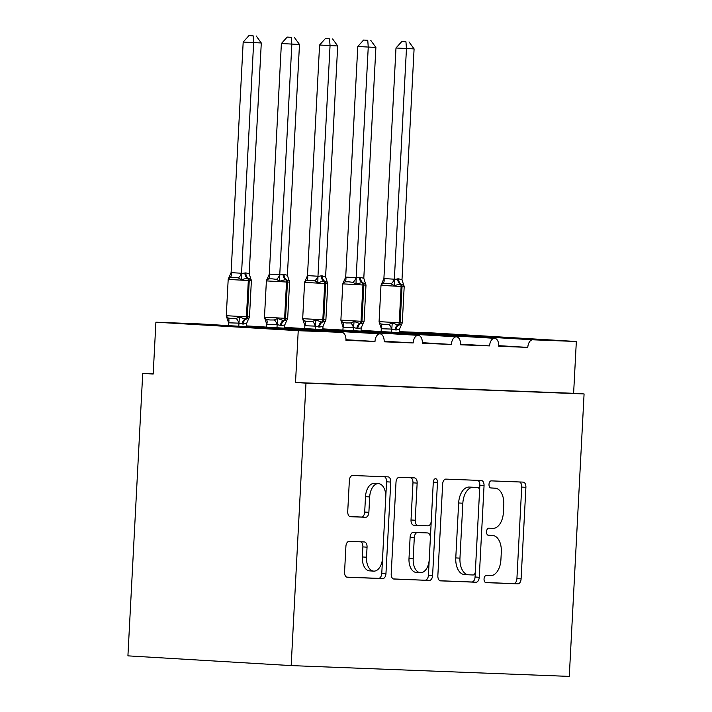 <?xml version="1.0" encoding="UTF-8"?>
<svg xmlns="http://www.w3.org/2000/svg" width="712" height="712" viewBox="0 0 712 712"><rect width="100%" height="100%" fill="white"/><g stroke="black" fill="none" stroke-linecap="round" stroke-linejoin="round"><path stroke-width="1.07" d="M484.044 578.981A3.569 2.1 93.4 0 0 485.931 582.621A3.569 2.1 93.4 0 0 485.958 582.621L517.829 583.858A5.091 2.999 93.4 0 0 521.095 578.892L525.901 487.319A5.091 2.999 93.4 0 0 523.204 482.122A5.091 2.999 93.4 0 0 523.16 482.113L491.289 480.876A3.569 2.1 93.4 0 0 489.002 484.356A3.569 2.1 93.4 0 0 490.888 487.996A3.569 2.1 93.4 0 0 490.915 488.005L495.045 488.165A16.305 9.603 93.4 0 1 495.16 488.165A16.305 9.603 93.4 0 1 503.784 504.817L503.393 512.444A16.305 9.603 93.4 0 1 492.935 528.348L488.815 528.188A3.569 2.1 93.4 0 0 486.527 531.668A3.569 2.1 93.4 0 0 488.414 535.308A3.569 2.1 93.4 0 0 488.441 535.308L492.562 535.468A16.305 9.603 93.4 0 1 492.677 535.477A16.305 9.603 93.4 0 1 501.31 552.12L500.91 559.757A16.305 9.603 93.4 0 1 490.461 575.661L486.332 575.501A3.569 2.1 93.4 0 0 484.044 578.981M349.174 541.369A5.091 2.999 93.4 0 0 345.907 546.344L344.563 572.03A5.091 2.999 93.4 0 0 347.26 577.236L382.691 578.607A5.091 2.999 93.4 0 0 385.957 573.641L390.755 482.068A5.091 2.999 93.4 0 0 388.058 476.871L352.627 475.491A5.091 2.999 93.4 0 0 349.361 480.467L347.732 511.492A5.091 2.999 93.4 0 0 350.429 516.698A5.091 2.999 93.4 0 0 350.464 516.698L365.612 517.286A5.091 2.999 93.4 0 0 368.878 512.32L369.688 496.932A13.626 8.028 93.4 0 1 378.526 483.635A13.626 8.028 93.4 0 1 385.735 497.554L382.575 557.834A13.626 8.028 93.4 0 1 373.747 571.122A13.626 8.028 93.4 0 1 366.529 557.211L367.054 547.163A5.091 2.999 93.4 0 0 364.357 541.966A5.091 2.999 93.4 0 0 364.322 541.957L349.174 541.369M584.08 393.941L305.982 383.136L291.172 665.595L569.28 676.4L584.08 393.941L573.614 393.318L576.337 341.493L532.781 339.802A7.788 4.584 -86.6 0 0 527.797 347.394L498.756 346.263A7.788 4.584 93.4 0 0 494.635 338.316A7.788 4.584 93.4 0 0 489.589 345.907L460.557 344.786A7.788 4.584 93.4 0 0 456.437 336.829A7.788 4.584 93.4 0 0 451.39 344.43L422.358 343.3A7.788 4.584 93.4 0 0 418.238 335.352A7.788 4.584 93.4 0 0 413.191 342.944L384.16 341.813A7.788 4.584 93.4 0 0 380.039 333.866A7.788 4.584 93.4 0 0 374.984 341.457L345.952 340.327A7.788 4.584 93.4 0 0 341.831 332.379A7.788 4.584 93.4 0 0 341.778 332.379L298.23 330.688L155.901 322.198L153.187 374.031L142.72 373.399L153.196 373.809M437.853 575.652A5.091 2.999 93.4 0 0 440.55 580.858A5.091 2.999 93.4 0 0 440.586 580.858L475.981 582.238A5.091 2.999 93.4 0 0 479.247 577.263L484.053 485.691A5.091 2.999 93.4 0 0 481.357 480.493A5.091 2.999 93.4 0 0 481.321 480.493L445.917 479.114A5.091 2.999 93.4 0 0 442.65 484.089L437.853 575.652M429.336 580.422L393.941 579.052A5.091 2.999 93.4 0 1 393.905 579.043A5.091 2.999 93.4 0 1 391.208 573.845L396.005 482.273A5.091 2.999 93.4 0 1 399.272 477.307L414.42 477.894A5.091 2.999 93.4 0 1 414.455 477.894A5.091 2.999 93.4 0 1 417.152 483.092L415.212 520.232A5.091 2.999 93.4 0 0 417.908 525.438A5.091 2.999 93.4 0 0 417.944 525.438L427.992 525.83A5.091 2.999 93.4 0 0 431.258 520.855L433.288 482.193A3.569 2.1 93.4 0 1 435.593 478.713A3.569 2.1 93.4 0 1 437.48 482.353L432.602 575.456A5.091 2.999 93.4 0 1 429.336 580.422L393.398 578.936M345.97 339.731L374.984 341.457M345.97 340.051L358.172 340.523L345.97 339.829M199.565 323.898A7.788 4.584 93.4 0 0 199.502 323.898L270.578 328.134L308.812 329.62L310.094 330.493M308.714 329.612L380.039 333.866M270.578 328.134L341.831 332.379M199.502 323.898A7.788 4.584 93.4 0 0 199.449 323.889L341.778 332.379M384.177 341.217L413.191 342.944M384.168 341.529L396.379 342.009L384.168 341.315M246.459 325.9L308.777 329.62L346.771 331.089L348.302 331.97M346.913 331.098L418.238 335.352M422.376 342.695L451.39 344.43M422.367 343.015L434.578 343.487L422.376 342.801M284.658 327.387L346.984 331.098L385.219 332.584L386.5 333.456M385.121 332.584L456.437 336.829M460.575 344.181L489.589 345.907M460.575 344.501L472.777 344.973L460.575 344.288M385.165 332.584L423.418 334.07L424.699 334.943M423.32 334.07L494.635 338.316M498.774 345.667L527.797 347.394M498.774 345.988L510.976 346.459L498.774 345.765M462.907 336.429L461.625 335.557L423.373 334.07L361.064 330.35M399.272 331.659L434.008 333.002L576.337 341.493M155.901 322.198L199.449 323.889M305.982 383.136L295.516 382.513L298.23 330.688M295.516 382.513L573.614 393.318M291.172 665.595L127.92 655.859L142.72 373.399M488.61 535.237A16.305 9.603 93.4 0 0 488.494 535.228A16.305 9.603 93.4 0 0 488.379 535.219L492.562 535.468M491.093 487.925A16.305 9.603 93.4 0 0 490.977 487.916A16.305 9.603 93.4 0 0 490.853 487.907L495.045 488.165M485.504 582.514L513.646 583.609A5.091 2.999 93.4 0 0 516.912 578.642L521.709 487.07A5.091 2.999 93.4 0 0 519.529 481.979M440.043 580.752L471.798 581.989A5.091 2.999 93.4 0 0 475.064 577.014L479.861 485.442A5.091 2.999 93.4 0 0 477.681 480.351M473.062 574.984A3.569 2.1 93.4 0 0 475.349 571.505L479.559 491.129A3.569 2.1 93.4 0 0 477.672 487.489A3.569 2.1 93.4 0 0 477.645 487.489L473.293 487.319A16.305 9.603 93.4 0 0 462.844 503.224L459.961 558.163A16.305 9.603 93.4 0 0 468.594 574.807A16.305 9.603 93.4 0 0 468.71 574.815L473.062 574.984M473.507 487.239A3.569 2.1 93.4 0 0 473.48 487.239A3.569 2.1 93.4 0 0 473.462 487.239L469.11 487.07A16.305 9.603 93.4 0 0 458.653 502.975L462.844 503.224M468.478 574.798L464.527 574.566A16.305 9.603 93.4 0 1 464.402 574.557A16.305 9.603 93.4 0 1 455.778 557.914L458.653 502.975M417.873 525.429L413.752 525.189A5.091 2.999 93.4 0 1 413.717 525.189A5.091 2.999 93.4 0 1 411.02 519.982L412.969 482.843A5.091 2.999 93.4 0 0 410.78 477.752M425.153 580.173A5.091 2.999 93.4 0 0 428.419 575.198L433.297 482.104A3.569 2.1 93.4 0 0 433.305 481.917M413.191 558.769A13.626 8.028 93.4 0 0 420.4 572.679A13.626 8.028 93.4 0 0 429.238 559.392L430.351 538.156A5.091 2.999 93.4 0 0 427.654 532.95A5.091 2.999 93.4 0 0 427.618 532.95L417.57 532.558A5.091 2.999 93.4 0 0 414.304 537.533L413.191 558.769L409 558.519A13.626 8.028 93.4 0 0 416.217 572.43L420.4 572.679M423.507 532.701A5.091 2.999 93.4 0 0 423.471 532.701A5.091 2.999 93.4 0 0 423.435 532.701L427.618 532.95M409 558.519L410.112 537.275A5.091 2.999 93.4 0 1 413.387 532.309L423.435 532.701M373.747 571.122L369.555 570.873A13.626 8.028 93.4 0 1 362.346 556.962L362.871 546.914A5.091 2.999 93.4 0 0 360.681 541.814M378.526 483.635L374.334 483.386A13.626 8.028 93.4 0 0 365.505 496.673L369.688 496.932M349.921 516.592L361.429 517.037A5.091 2.999 93.4 0 0 364.695 512.07L365.505 496.673M346.744 577.129L378.508 578.358A5.091 2.999 93.4 0 0 381.774 573.391L386.572 481.819A5.091 2.999 93.4 0 0 384.382 476.728M379.389 322.937L379.193 322.162L381.062 323.96L384.533 324.432L388.912 324.423L392.276 322.937L397.928 325.01A2.599 2.1 -87.8 0 0 399.227 322.75L402.289 322.839L404.193 286.553L402.049 286.509L400.144 322.785A2.599 2.1 92.2 0 1 398.845 325.046L401.621 324.441L402.289 322.839M403.891 285.254L400.082 284.07L394.226 285.645L391.048 283.794L386.696 283.287L383.19 283.332L381.151 284.871L381.445 284.07M405.956 41.786L401.773 41.536L405.956 41.786L406.454 48.621L394.35 279.424L398.675 278.828L401.995 279.727L414.09 48.914L395.988 47.998L383.901 278.57L394.368 279.193M381.151 284.871L383.901 278.57M399.218 332.629L399.396 329.389L395.988 330.021L391.751 329.086L381.356 328.739L379.193 322.162M391.591 332.175L391.742 329.327M381.125 331.552L381.276 328.695M392.276 322.937L391.751 329.086M399.396 329.389L401.292 325.072M394.35 279.424L394.226 285.645M401.995 279.727L403.419 284.177M395.988 47.998L401.773 41.536M409.008 41.901L414.09 48.914M341.19 321.459L340.995 320.676L342.864 322.474L346.335 322.954L350.713 322.945L354.078 321.459L359.729 323.533A2.599 2.1 -87.8 0 0 361.029 321.272L364.09 321.352L365.995 285.076L363.85 285.022L361.945 321.308A2.599 2.1 92.2 0 1 360.646 323.568L363.423 322.954L364.09 321.352M365.683 283.768L361.874 282.593L356.027 284.159L352.841 282.317L348.488 281.801L344.991 281.845L342.944 283.385L343.246 282.584M367.757 40.299L363.574 40.05L367.757 40.299L368.246 47.134L356.151 277.947L359.551 277.306L363.796 278.241L375.892 47.437L357.78 46.511L345.703 277.084L356.169 277.707M342.944 283.385L345.703 277.084M361.02 331.142L361.189 327.903L357.789 328.535L353.544 327.609L343.068 327.217L340.995 320.676M353.392 330.688L353.535 327.84M342.926 330.065L343.068 327.217M354.078 321.459L353.544 327.609M361.189 327.903L363.084 323.586M356.151 277.947L356.027 284.159M363.796 278.241L365.212 282.691M357.78 46.511L363.574 40.05M370.81 40.424L375.892 47.437M302.992 319.973L302.787 319.19L304.665 320.987L308.136 321.468L312.515 321.459L315.87 319.973L321.53 322.047A2.599 2.1 -87.8 0 0 322.83 319.786L325.891 319.866L327.787 283.59L325.651 283.545L323.746 319.822A2.599 2.1 92.2 0 1 322.447 322.082L325.224 321.477L325.891 319.866M327.484 282.281L323.675 281.107L317.828 282.682L314.642 280.831L310.29 280.323L306.792 280.359L304.745 281.899L305.048 281.098M329.549 38.813L325.375 38.564L329.549 38.813L330.048 45.657L317.952 276.461L321.352 275.829L325.598 276.754L337.684 45.951L319.581 45.025L307.495 275.606L317.961 276.229M304.745 281.899L307.495 275.606M322.821 329.656L322.99 326.416L319.59 327.057L315.345 326.123L304.87 325.731L302.787 319.19M315.185 329.202L315.336 326.354M304.718 328.579L304.87 325.731M315.87 319.973L315.345 326.123M322.99 326.416L324.886 322.1M317.952 276.461L317.828 282.682M325.598 276.754L327.013 281.204M319.581 45.025L325.375 38.564M332.602 38.938L337.684 45.951M264.793 318.487L264.588 317.712L266.457 319.51L269.928 319.982L274.316 319.973L277.671 318.487L283.332 320.56A2.599 2.1 -87.8 0 0 284.631 318.3L287.684 318.389L289.588 282.103L287.443 282.059L285.548 318.335A2.599 2.1 92.2 0 1 284.248 320.596L287.025 319.991L287.684 318.389M289.286 280.795L285.476 279.62L279.629 281.195L276.443 279.344L272.091 278.837L268.593 278.882L266.546 280.412L266.849 279.62M291.35 37.336L287.167 37.086L291.35 37.336L291.849 44.171L279.745 274.974L284.07 274.378L287.39 275.277L299.485 44.464L281.382 43.548L269.296 274.12L279.763 274.743M266.546 280.412L269.296 274.12M284.622 328.179L284.791 324.939L281.382 325.571L277.146 324.636L266.751 324.289L264.588 317.712M276.986 327.725L277.137 324.868M266.519 327.093L266.671 324.245M277.671 318.487L277.146 324.636M284.791 324.939L286.687 320.623M279.745 274.974L279.629 281.195M287.39 275.277L288.814 279.718M281.382 43.548L287.167 37.086M294.403 37.451L299.485 44.464M226.585 317L226.389 316.226L228.258 318.024L231.729 318.495L236.108 318.487L239.472 317L245.124 319.074A2.599 2.1 -87.8 0 0 246.423 316.822L249.485 316.902L251.389 280.626L249.245 280.572L247.34 316.858A2.599 2.1 92.2 0 1 246.04 319.11L248.817 318.504L249.485 316.902M251.087 279.318L247.269 278.134L241.421 279.709L238.244 277.867L233.883 277.351L230.385 277.395L228.338 278.935L228.641 278.134M253.152 35.849L248.969 35.6L253.152 35.849L253.641 42.684L241.546 273.488L245.871 272.892L249.191 273.791L261.286 42.978L243.184 42.061L231.097 272.634L241.564 273.257M228.338 278.935L231.097 272.634M246.414 326.692L246.592 323.453L243.184 324.085L238.947 323.15L228.552 322.803L226.389 316.226M238.787 326.238L238.938 323.39M228.321 325.615L228.472 322.758M239.472 317L238.947 323.15M246.592 323.453L248.488 319.136M241.546 273.488L241.421 279.709M249.191 273.791L250.606 278.241M243.184 42.061L248.969 35.6M256.204 35.965L261.286 42.978M399.263 331.837L532.781 339.802M521.709 487.07L525.901 487.319M516.912 578.642L521.095 578.892M513.646 583.609L517.829 583.858M479.861 485.442L484.053 485.691M475.064 577.014L479.247 577.263M471.798 581.989L475.981 582.238M469.11 487.07L473.293 487.319M455.778 557.914L459.961 558.163M412.969 482.843L417.152 483.092M411.02 519.982L415.212 520.232M433.297 482.104L437.48 482.353M428.419 575.198L432.602 575.456M413.387 532.309L417.57 532.558M410.112 537.275L414.304 537.533M362.871 546.914L367.054 547.163M362.346 556.962L366.529 557.211M364.695 512.07L368.878 512.32M361.429 517.037L365.612 517.286M386.572 481.819L390.755 482.068M381.774 573.391L385.957 573.641M378.508 578.358L382.691 578.607M380.991 285.352L379.087 321.637L399.227 322.75L401.132 286.473L380.991 285.352L381.659 283.75M398.675 278.828A5.705 4.61 -87.8 0 0 400.998 284.106A2.599 2.1 92.2 0 1 402.049 286.509L401.132 286.473A2.599 2.1 -87.8 0 0 400.082 284.07A5.705 4.61 -87.8 0 1 397.759 278.793M395.071 329.985A5.705 4.61 -87.8 0 1 397.928 325.01L398.845 325.046A5.705 4.61 -87.8 0 0 395.988 330.021M381.062 323.96A5.705 3.186 -65.3 0 1 381.356 328.739M388.912 324.423A5.705 3.222 -108 0 1 391.653 329.353M383.99 278.543A5.705 3.222 -108 0 1 383.19 283.332M394.288 279.157A5.705 3.186 -65.3 0 1 391.048 283.794M342.784 283.865L340.888 320.151L361.029 321.272L362.933 284.987L342.784 283.865L343.451 282.263M360.468 277.342A5.705 4.61 -87.8 0 0 362.791 282.628A2.599 2.1 92.2 0 1 363.85 285.022L362.933 284.987A2.599 2.1 -87.8 0 0 361.874 282.593A5.705 4.61 -87.8 0 1 359.551 277.306M356.872 328.499A5.705 4.61 -87.8 0 1 359.729 323.533L360.646 323.568A5.705 4.61 -87.8 0 0 357.789 328.535M342.864 322.474A5.705 3.186 -65.3 0 1 343.157 327.253M350.713 322.945A5.705 3.222 -108 0 1 353.455 327.867M345.783 277.057A5.705 3.222 -108 0 1 344.991 281.845M356.08 277.671A5.705 3.186 -65.3 0 1 352.841 282.317M304.585 282.388L302.689 318.665L322.83 319.786L324.734 283.51L304.585 282.388L305.252 280.777M322.269 275.864A5.705 4.61 -87.8 0 0 324.592 281.142A2.599 2.1 92.2 0 1 325.651 283.545L324.734 283.51A2.599 2.1 -87.8 0 0 323.675 281.107A5.705 4.61 -87.8 0 1 321.352 275.829M318.673 327.022A5.705 4.61 -87.8 0 1 321.53 322.047L322.447 322.082A5.705 4.61 -87.8 0 0 319.59 327.057M304.665 320.987A5.705 3.186 -65.3 0 1 304.95 325.767M312.515 321.459A5.705 3.222 -108 0 1 315.247 326.381M307.584 275.571A5.705 3.222 -108 0 1 306.792 280.359M317.881 276.185A5.705 3.186 -65.3 0 1 314.642 280.831M266.386 280.902L264.481 317.178L284.631 318.3L286.527 282.023L266.386 280.902L267.053 279.3M284.07 274.378A5.705 4.61 -87.8 0 0 286.393 279.656A2.599 2.1 92.2 0 1 287.443 282.059L286.527 282.023A2.599 2.1 -87.8 0 0 285.476 279.62A5.705 4.61 -87.8 0 1 283.154 274.343M280.466 325.535A5.705 4.61 -87.8 0 1 283.332 320.56L284.248 320.596A5.705 4.61 -87.8 0 0 281.382 325.571M266.457 319.51A5.705 3.186 -65.3 0 1 266.751 324.289M274.316 319.973A5.705 3.222 -108 0 1 277.048 324.903M269.385 274.093A5.705 3.222 -108 0 1 268.593 278.882M279.683 274.707A5.705 3.186 -65.3 0 1 276.443 279.344M228.187 279.416L226.282 315.701L246.423 316.822L248.328 280.537L228.187 279.416L228.855 277.813M245.871 272.892A5.705 4.61 -87.8 0 0 248.185 278.17A2.599 2.1 92.2 0 1 249.245 280.572L248.328 280.537A2.599 2.1 -87.8 0 0 247.269 278.134A5.705 4.61 -87.8 0 1 244.955 272.856M242.267 324.049A5.705 4.61 -87.8 0 1 245.124 319.074L246.04 319.11A5.705 4.61 -87.8 0 0 243.184 324.085M228.258 318.024A5.705 3.186 -65.3 0 1 228.552 322.803M236.108 318.487A5.705 3.222 -108 0 1 238.849 323.417M231.186 272.607A5.705 3.222 -108 0 1 230.385 277.395M241.475 273.221A5.705 3.186 -65.3 0 1 238.244 277.867M322.856 328.873L385.183 332.584M488.494 535.228L492.677 535.477M490.977 487.916L495.16 488.165M464.402 574.557L468.594 574.807M413.717 525.189L417.908 525.438M423.471 532.701L427.654 532.95M379.087 321.637L379.532 323.23M403.748 284.96L404.193 286.553M340.888 320.151L341.333 321.744M365.541 283.474L365.995 285.076M302.689 318.665L303.134 320.258M327.342 281.997L327.787 283.59M264.481 317.178L264.926 318.78M289.143 280.51L289.588 282.103M226.282 315.701L226.727 317.294M250.944 279.024L251.389 280.626"/></g></svg>

